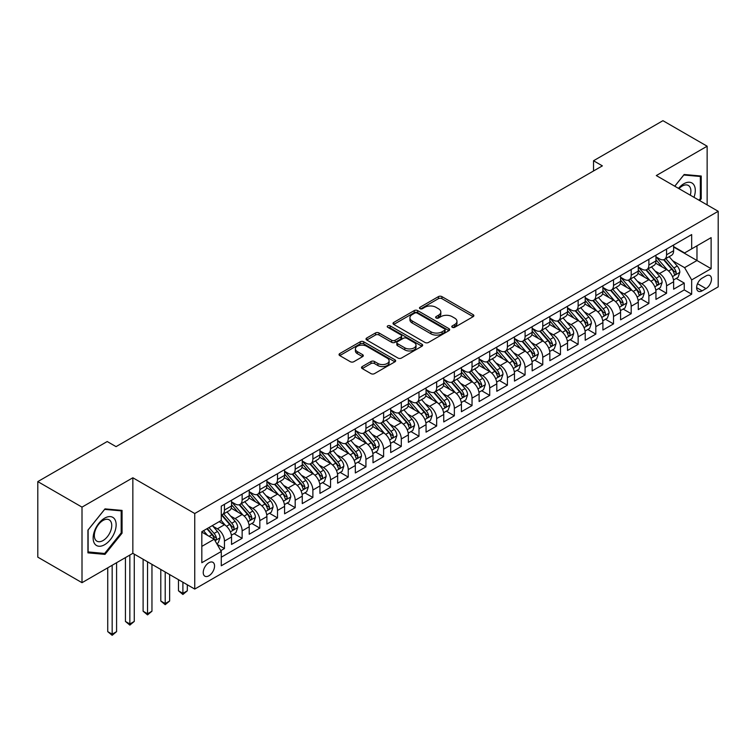 <?xml version="1.0" encoding="UTF-8"?>
<svg xmlns="http://www.w3.org/2000/svg" width="756" height="756" viewBox="0 0 756 756"><rect width="100%" height="100%" fill="white"/><g stroke="black" fill="none" stroke-linecap="round" stroke-linejoin="round"><path stroke-width="1.13" d="M452.277 327.31A1.72 0.992 0 0 0 454.706 327.31L473.152 316.66A2.457 1.417 0 0 0 473.87 315.658A2.457 1.417 0 0 0 473.152 314.657L441.91 296.617A2.457 1.417 0 0 0 438.433 296.617L419.996 307.267A1.72 0.992 0 0 0 419.485 307.966A1.72 0.992 0 0 0 419.996 308.675A1.72 0.992 0 0 0 422.424 308.675L424.806 307.295A7.853 4.536 0 0 1 435.919 307.295L438.527 308.798A7.853 4.536 0 0 1 440.824 312.001A7.853 4.536 0 0 1 438.527 315.205L436.136 316.584A1.72 0.992 0 0 0 435.636 317.293A1.72 0.992 0 0 0 436.136 317.993A1.72 0.992 0 0 0 438.565 317.993L440.956 316.613A7.853 4.536 0 0 1 452.06 316.613L454.668 318.115A7.853 4.536 0 0 1 456.964 321.319A7.853 4.536 0 0 1 454.668 324.532L452.277 325.912A1.72 0.992 0 0 0 451.776 326.611A1.72 0.992 0 0 0 452.277 327.31L452.277 325.912M208.892 575.788A8.004 4.621 120 0 0 214.128 568.739A8.004 4.621 120 0 0 212.899 562.322A8.004 4.621 120 0 0 208.892 562.719A8.004 4.621 120 0 0 203.666 569.778A8.004 4.621 120 0 0 204.895 576.185A8.004 4.621 120 0 0 208.892 575.788M362.237 366.575A2.457 1.417 0 0 0 361.51 367.577A2.457 1.417 0 0 0 362.237 368.578L370.998 373.634A2.457 1.417 0 0 0 374.475 373.634L394.953 361.812A2.457 1.417 0 0 0 395.671 360.81A2.457 1.417 0 0 0 394.953 359.809L363.712 341.769A2.457 1.417 0 0 0 360.234 341.769L339.756 353.591A2.457 1.417 0 0 0 339.038 354.592A2.457 1.417 0 0 0 339.756 355.594L350.34 361.708A2.457 1.417 0 0 0 353.817 361.708L362.578 356.652A2.457 1.417 0 0 0 363.296 355.651A2.457 1.417 0 0 0 362.578 354.649L357.333 351.616A6.568 3.789 0 0 1 355.405 348.932A6.568 3.789 0 0 1 359.459 345.426A6.568 3.789 0 0 1 366.613 346.248L387.185 358.127A6.568 3.789 0 0 1 389.113 360.81A6.568 3.789 0 0 1 385.059 364.307A6.568 3.789 0 0 1 377.896 363.485L374.475 361.51A2.457 1.417 0 0 0 370.998 361.51L362.237 366.575L362.237 368.578M132.848 477.773L82.007 507.125L37.8 481.6L37.8 557.153L82.007 582.687L132.848 553.326L194.746 589.066L194.746 513.513L132.848 477.773L132.848 553.326M707.143 204.914L707.143 146.21L656.303 175.562L718.2 211.293L194.746 513.513M707.143 146.21L662.936 120.686L593.526 160.754L593.526 170.969M37.8 481.6L107.21 441.532L116.055 446.635L602.371 165.866L593.526 160.754M424.985 342.468A2.457 1.417 0 0 0 428.454 342.468L448.941 330.646A2.457 1.417 0 0 0 449.659 329.644A2.457 1.417 0 0 0 448.941 328.643L417.69 310.603A2.457 1.417 0 0 0 414.222 310.603L393.734 322.425A2.457 1.417 0 0 0 393.016 323.426A2.457 1.417 0 0 0 393.734 324.428L424.985 342.468M388.433 327.679A1.72 0.992 0 0 1 390.181 327.924L390.181 325.883L421.942 344.226A2.457 1.417 0 0 1 422.661 345.227A2.457 1.417 0 0 1 421.942 346.229L401.464 358.051A2.457 1.417 0 0 1 397.987 358.051L366.745 340.011L366.745 338.008A2.457 1.417 0 0 0 366.027 339.009A2.457 1.417 0 0 0 366.745 340.011M366.745 338.008L375.515 332.952A2.457 1.417 0 0 1 378.983 332.952L391.655 340.266A2.457 1.417 0 0 0 395.123 340.266L400.945 336.902A2.457 1.417 0 0 0 401.663 335.9A2.457 1.417 0 0 0 400.945 334.899L387.752 327.282A1.72 0.992 0 0 1 387.242 326.583A1.72 0.992 0 0 1 388.31 325.666A1.72 0.992 0 0 1 390.181 325.883M220.79 550.652L224.456 548.535L217.114 544.292M212.946 526.261L217.388 528.822A10.008 5.774 60 0 1 224.456 541.079L231.534 536.996L231.534 544.443L242.137 538.319L234.095 533.679M230.627 516.055L235.069 518.616A10.008 5.774 60 0 1 242.137 530.863L249.215 526.781L249.215 534.237L259.828 528.113L251.776 523.464M248.308 505.84L252.75 508.401A10.008 5.774 60 0 1 259.828 520.657L266.896 516.575L266.896 524.031L277.509 517.898L269.467 513.258M265.999 495.634L270.44 498.195A10.008 5.774 60 0 1 277.509 510.451L284.587 506.359L284.587 513.815L295.19 507.692L287.148 503.042M283.68 485.418L288.121 487.989A10.008 5.774 60 0 1 295.19 500.236L302.268 496.153L302.268 503.609L312.88 497.476L304.829 492.836M301.36 475.212L305.802 477.773A10.008 5.774 60 0 1 312.88 490.03L319.949 485.947L319.949 493.394L330.561 487.27L322.519 482.621M319.051 465.006L323.492 467.567A10.008 5.774 60 0 1 330.561 479.814L337.639 475.732L337.639 483.188L348.242 477.064L340.2 472.415M336.732 454.791L341.173 457.352A10.008 5.774 60 0 1 348.242 469.608L355.32 465.526L355.32 472.972L365.932 466.849L357.881 462.209M354.413 444.585L358.854 447.146A10.008 5.774 60 0 1 365.932 459.402L373.001 455.31L373.001 462.766L383.613 456.643L375.571 451.993M372.103 434.369L376.545 436.94A10.008 5.774 60 0 1 383.613 449.187L390.691 445.104L390.691 452.56L401.294 446.427L393.252 441.787M389.784 424.163L394.226 426.724A10.008 5.774 60 0 1 401.294 438.981L408.372 434.898L408.372 442.345L418.985 436.221L410.933 431.572M407.465 413.948L411.907 416.518A10.008 5.774 60 0 1 418.985 428.765L426.053 424.683L426.053 432.139L436.666 426.015L428.624 421.366M425.155 403.742L429.597 406.303A10.008 5.774 60 0 1 436.666 418.559L443.744 414.477L443.744 421.924L454.356 415.8L446.305 411.16M442.836 393.536L447.278 396.097A10.008 5.774 60 0 1 454.356 408.344L461.425 404.262L461.425 411.718L472.037 405.594L463.986 400.945M460.517 383.32L464.959 385.891A10.008 5.774 60 0 1 472.037 398.138L479.106 394.056L479.106 401.512L489.718 395.379L481.676 390.739M478.208 373.114L482.649 375.675A10.008 5.774 60 0 1 489.718 387.932L496.796 383.84L496.796 391.296L507.408 385.173L499.357 380.523M495.889 362.899L500.33 365.469A10.008 5.774 60 0 1 507.408 377.716L514.477 373.634L514.477 381.09L525.089 374.967L517.038 370.317M513.579 352.693L518.011 355.254A10.008 5.774 60 0 1 525.089 367.51L532.158 363.428L532.158 370.875L542.77 364.751L534.728 360.111M531.26 342.487L535.702 345.048A10.008 5.774 60 0 1 542.77 357.295L549.848 353.213L549.848 360.669L560.461 354.545L552.409 349.896M548.941 332.271L553.383 334.832A10.008 5.774 60 0 1 560.461 347.089L567.529 343.007L567.529 350.463L578.142 344.33L570.09 339.69M566.631 322.065L571.063 324.626A10.008 5.774 60 0 1 578.142 336.883L585.21 332.791L585.21 340.247L595.822 334.124L587.781 329.474M584.312 311.85L588.754 314.42A10.008 5.774 60 0 1 595.822 326.668L602.901 322.585L602.901 330.041L613.513 323.908L605.462 319.268M601.993 301.644L606.435 304.205A10.008 5.774 60 0 1 613.513 316.462L620.582 312.379L620.582 319.826L631.194 313.702L623.152 309.053M619.684 291.438L624.116 293.999A10.008 5.774 60 0 1 631.194 306.246L638.272 302.164L638.272 309.62L648.875 303.496L640.833 298.847M637.365 281.223L641.806 283.784A10.008 5.774 60 0 1 648.875 296.04L655.953 291.958L655.953 299.404L666.565 293.281L666.565 285.834A10.008 5.774 -120 0 0 659.487 273.577L655.046 271.017M658.514 288.641L666.565 293.281M231.534 536.996A10.008 5.774 -120 0 0 224.456 524.74L219.155 521.678M249.215 526.781A10.008 5.774 -120 0 0 242.137 514.534L231.204 508.221M266.896 516.575A10.008 5.774 -120 0 0 259.828 504.318L248.885 498.006M284.587 506.359A10.008 5.774 -120 0 0 277.509 494.112L266.575 487.8M302.268 496.153A10.008 5.774 -120 0 0 295.19 483.897L284.256 477.584M319.949 485.947A10.008 5.774 -120 0 0 312.88 473.691L301.937 467.378M337.639 475.732A10.008 5.774 -120 0 0 330.561 463.485L319.627 457.163M355.32 465.526A10.008 5.774 -120 0 0 348.242 453.269L337.308 446.957M373.001 455.31A10.008 5.774 -120 0 0 365.932 443.063L354.999 436.751M390.691 445.104A10.008 5.774 -120 0 0 383.613 432.848L372.68 426.535M408.372 434.898A10.008 5.774 -120 0 0 401.294 422.642L390.361 416.329M426.053 424.683A10.008 5.774 -120 0 0 418.985 412.436L408.051 406.114M443.744 414.477A10.008 5.774 -120 0 0 436.666 402.22L425.732 395.908M461.425 404.262A10.008 5.774 -120 0 0 454.356 392.014L443.413 385.702M479.106 394.056A10.008 5.774 -120 0 0 472.037 381.799L461.103 375.486M496.796 383.84A10.008 5.774 -120 0 0 489.718 371.593L478.784 365.28M514.477 373.634A10.008 5.774 -120 0 0 507.408 361.387L496.465 355.065M532.158 363.428A10.008 5.774 -120 0 0 525.089 351.171L514.156 344.859M549.848 353.213A10.008 5.774 -120 0 0 542.77 340.965L531.837 334.653M567.529 343.007A10.008 5.774 -120 0 0 560.461 330.75L549.517 324.437M585.21 332.791A10.008 5.774 -120 0 0 578.142 320.544L567.208 314.231M602.901 322.585A10.008 5.774 -120 0 0 595.822 310.329L584.889 304.016M620.582 312.379A10.008 5.774 -120 0 0 613.513 300.123L602.57 293.81M638.272 302.164A10.008 5.774 -120 0 0 631.194 289.917L620.26 283.604M655.953 291.958A10.008 5.774 -120 0 0 648.875 279.701L637.941 273.389M706 275.931L702.107 278.17A7.749 4.479 120 0 0 697.041 285.003A7.749 4.479 120 0 0 698.232 291.221A7.749 4.479 120 0 0 702.107 290.833L706 288.584A7.749 4.479 120 0 0 711.065 281.752A7.749 4.479 120 0 0 709.875 275.543A7.749 4.479 120 0 0 706 275.931M194.746 589.066L718.2 286.855L718.2 211.293M201.824 546.39L214.203 539.236L221.272 551.493L221.272 565.781L691.674 294.197L691.674 279.909L684.596 267.652L672.736 260.801M221.272 551.493L201.824 562.719L201.824 531.685L221.272 520.449L221.272 506.161L691.674 234.577L691.674 248.866L711.122 237.639L711.122 268.673L691.674 279.909M231.534 501.871L235.069 503.912A10.008 5.774 60 0 0 240.068 504.403L247.146 500.321A10.008 5.774 -120 0 0 249.215 495.747L249.215 490.03M249.215 491.665L252.75 493.706A10.008 5.774 60 0 0 257.749 494.197L264.827 490.115A10.008 5.774 -120 0 0 266.896 485.532L266.896 479.814M266.896 481.449L270.44 483.49A10.008 5.774 60 0 0 275.439 483.991L282.508 479.909A10.008 5.774 -120 0 0 284.587 475.326L284.587 469.608M284.587 471.243L288.121 473.284A10.008 5.774 60 0 0 293.12 473.776L300.198 469.693A10.008 5.774 -120 0 0 302.268 465.11L302.268 459.393M302.268 461.028L305.802 463.069A10.008 5.774 60 0 0 310.81 463.57L317.879 459.487A10.008 5.774 -120 0 0 319.949 454.904L319.949 449.187M319.949 450.822L323.492 452.863A10.008 5.774 60 0 0 328.491 453.354L335.56 449.272A10.008 5.774 -120 0 0 337.639 444.698L337.639 438.981M337.639 440.616L341.173 442.657A10.008 5.774 60 0 0 346.172 443.148L353.25 439.066A10.008 5.774 -120 0 0 355.32 434.483L355.32 428.765M355.32 430.4L358.854 432.441A10.008 5.774 60 0 0 363.863 432.942L370.931 428.85A10.008 5.774 -120 0 0 373.001 424.277L373.001 418.559M373.001 420.194L376.545 422.235A10.008 5.774 60 0 0 381.544 422.727L388.612 418.644A10.008 5.774 -120 0 0 390.691 414.061L390.691 408.344M390.691 409.979L394.226 412.02A10.008 5.774 60 0 0 399.225 412.521L406.303 408.438A10.008 5.774 -120 0 0 408.372 403.855L408.372 398.138M408.372 399.773L411.907 401.814A10.008 5.774 60 0 0 416.915 402.305L423.984 398.223A10.008 5.774 -120 0 0 426.053 393.649L426.053 387.932M426.053 389.557L429.597 391.608A10.008 5.774 60 0 0 434.596 392.099L441.665 388.017A10.008 5.774 -120 0 0 443.744 383.434L443.744 377.716M443.744 379.351L447.278 381.393A10.008 5.774 60 0 0 452.277 381.893L459.355 377.802A10.008 5.774 -120 0 0 461.425 373.228L461.425 367.51M461.425 369.145L464.959 371.187A10.008 5.774 60 0 0 469.967 371.678L477.036 367.596A10.008 5.774 -120 0 0 479.106 363.012L479.106 357.295M479.106 358.93L482.649 360.971A10.008 5.774 60 0 0 487.648 361.472L494.726 357.39A10.008 5.774 -120 0 0 496.796 352.806L496.796 347.089M496.796 348.724L500.33 350.765A10.008 5.774 60 0 0 505.329 351.256L512.407 347.174A10.008 5.774 -120 0 0 514.477 342.6L514.477 336.874M514.477 338.508L518.011 340.55A10.008 5.774 60 0 0 523.02 341.05L530.088 336.968A10.008 5.774 -120 0 0 532.158 332.385L532.158 326.668M532.158 328.302L535.702 330.344A10.008 5.774 60 0 0 540.701 330.835L547.779 326.753A10.008 5.774 -120 0 0 549.848 322.179L549.848 316.462M549.848 318.096L553.383 320.138A10.008 5.774 60 0 0 558.382 320.629L565.46 316.547A10.008 5.774 -120 0 0 567.529 311.963L567.529 306.246M567.529 307.881L571.063 309.922A10.008 5.774 60 0 0 576.072 310.423L583.141 306.341A10.008 5.774 -120 0 0 585.21 301.757L585.21 296.04M585.21 297.675L588.754 299.716A10.008 5.774 60 0 0 593.753 300.208L600.831 296.125A10.008 5.774 -120 0 0 602.901 291.542L602.901 285.825M602.901 287.46L606.435 289.501A10.008 5.774 60 0 0 611.434 290.002L618.512 285.919A10.008 5.774 -120 0 0 620.582 281.336L620.582 275.619M620.582 277.254L624.116 279.295A10.008 5.774 60 0 0 629.124 279.786L636.193 275.704A10.008 5.774 -120 0 0 638.272 271.13L638.272 265.413M638.272 267.048L641.806 269.089A10.008 5.774 60 0 0 646.805 269.58L653.883 265.498A10.008 5.774 -120 0 0 655.953 260.915L655.953 255.197M221.272 557.21L684.246 289.917L684.246 283.075L673.634 289.198L673.634 281.742A10.008 5.774 -120 0 0 666.565 269.495L655.622 263.183M655.953 256.832L659.487 258.873A10.008 5.774 -120 0 0 664.486 259.374A10.008 5.774 -120 0 0 666.565 254.791L666.565 249.074M664.486 259.374L671.564 255.282A10.008 5.774 -120 0 0 673.634 250.708L673.634 244.991M224.456 504.318L224.456 510.035A10.008 5.774 60 0 1 222.387 514.619A10.008 5.774 60 0 1 221.272 515.025M222.387 514.619L229.455 510.536A10.008 5.774 -120 0 0 231.534 505.953L231.534 500.236M242.137 494.112L242.137 499.829A10.008 5.774 60 0 1 240.068 504.403M259.828 483.897L259.828 489.614A10.008 5.774 60 0 1 257.749 494.197M277.509 473.691L277.509 479.408A10.008 5.774 60 0 1 275.439 483.991M295.19 463.485L295.19 469.202A10.008 5.774 60 0 1 293.12 473.776M312.88 453.269L312.88 458.986A10.008 5.774 60 0 1 310.81 463.57M330.561 443.063L330.561 448.78A10.008 5.774 60 0 1 328.491 453.354M348.242 432.848L348.242 438.565A10.008 5.774 60 0 1 346.172 443.148M365.932 422.642L365.932 428.359A10.008 5.774 60 0 1 363.863 432.942M383.613 412.436L383.613 418.153A10.008 5.774 60 0 1 381.544 422.727M401.294 402.22L401.294 407.938A10.008 5.774 60 0 1 399.225 412.521M418.985 392.014L418.985 397.732A10.008 5.774 60 0 1 416.915 402.305M436.666 381.799L436.666 387.516A10.008 5.774 60 0 1 434.596 392.099M454.356 371.593L454.356 377.31A10.008 5.774 60 0 1 452.277 381.893M472.037 361.377L472.037 367.104A10.008 5.774 60 0 1 469.967 371.678M489.718 351.171L489.718 356.889A10.008 5.774 60 0 1 487.648 361.472M507.408 340.965L507.408 346.683A10.008 5.774 60 0 1 505.329 351.256M525.089 330.75L525.089 336.467A10.008 5.774 60 0 1 523.02 341.05M542.77 320.544L542.77 326.261A10.008 5.774 60 0 1 540.701 330.835M560.461 310.329L560.461 316.046A10.008 5.774 60 0 1 558.382 320.629M578.142 300.123L578.142 305.84A10.008 5.774 60 0 1 576.072 310.423M595.822 289.917L595.822 295.634A10.008 5.774 60 0 1 593.753 300.208M613.513 279.701L613.513 285.418A10.008 5.774 60 0 1 611.434 290.002M631.194 269.495L631.194 275.212A10.008 5.774 60 0 1 629.124 279.786M648.875 259.28L648.875 264.997A10.008 5.774 60 0 1 646.805 269.58M648.875 296.04L648.875 303.496M631.194 306.246L631.194 313.702M613.513 316.462L613.513 323.908M595.822 326.668L595.822 334.124M578.142 336.883L578.142 344.33M560.461 347.089L560.461 354.545M542.77 357.295L542.77 364.751M525.089 367.51L525.089 374.967M507.408 377.716L507.408 385.173M489.718 387.932L489.718 395.379M472.037 398.138L472.037 405.594M454.356 408.344L454.356 415.8M436.666 418.559L436.666 426.015M418.985 428.765L418.985 436.221M401.294 438.981L401.294 446.427M383.613 449.187L383.613 456.643M365.932 459.402L365.932 466.849M348.242 469.608L348.242 477.064M330.561 479.814L330.561 487.27M312.88 490.03L312.88 497.476M295.19 500.236L295.19 507.692M277.509 510.451L277.509 517.898M259.828 520.657L259.828 528.113M242.137 530.863L242.137 538.319M224.456 541.079L224.456 548.535M214.203 539.236L201.824 532.092M684.596 267.652L696.975 260.508L696.975 245.804L711.122 237.639M673.634 247.032L711.122 268.673M673.634 246.626L684.596 252.958L691.674 248.866M82.007 507.125L82.007 582.687M676.204 278.425L684.246 283.075M684.246 289.917L691.674 294.197M699.735 200.633L701.228 198.781L701.228 176.025L684.161 174.504L674.749 186.212M87.932 552.863L104.999 554.384L122.066 533.16L122.066 510.404L104.999 508.882L87.932 530.107L87.932 552.863M700.339 198.27L701.228 198.781M121.177 532.649L122.066 533.16M103.194 553.345L104.999 554.384M452.967 327.556L454.668 326.573A7.853 4.536 0 0 0 456.964 323.36L456.964 321.319M440.824 312.001L440.824 314.042A7.853 4.536 0 0 1 438.527 317.255L436.826 318.229M473.124 316.679L441.91 298.658A2.457 1.417 0 0 0 438.433 298.658L420.676 308.911M448.941 328.643L448.941 330.646L417.69 312.644A2.457 1.417 0 0 0 414.222 312.644L393.772 324.447M444.594 330.344A1.72 0.992 0 0 0 445.104 329.644A1.72 0.992 0 0 0 444.594 328.936L417.17 313.107A1.72 0.992 0 0 0 414.742 313.107L412.228 314.562A7.853 4.536 0 0 0 409.922 317.766A7.853 4.536 0 0 0 412.228 320.969L430.967 331.799A7.853 4.536 0 0 0 442.08 331.799L444.594 330.344L444.594 332.385A1.72 0.992 0 0 0 445.104 331.686L445.104 329.644M409.922 317.766L409.922 319.807A7.853 4.536 0 0 0 412.228 323.01L412.228 320.969M444.594 332.385L442.08 333.84A7.853 4.536 0 0 1 430.967 333.84L412.228 323.01M366.783 340.03L375.515 334.993L375.515 332.952M401.663 335.9L401.663 337.941A2.457 1.417 0 0 1 400.945 338.953L395.123 342.307A2.457 1.417 0 0 1 391.655 342.307L378.983 334.993A2.457 1.417 0 0 0 375.515 334.993M390.181 327.924L421.914 346.248M404.8 347.855A6.568 3.789 0 0 0 411.963 348.677A6.568 3.789 0 0 0 416.017 345.171A6.568 3.789 0 0 0 414.09 342.496L406.841 338.31A2.457 1.417 0 0 0 403.373 338.31L397.561 341.665A2.457 1.417 0 0 0 396.834 342.666A2.457 1.417 0 0 0 397.561 343.668L404.8 347.855L404.8 349.896A6.568 3.789 0 0 0 411.963 350.718A6.568 3.789 0 0 0 416.017 347.212L416.017 345.171M396.834 342.666L396.834 344.708A2.457 1.417 0 0 0 397.561 345.709L397.561 343.668M404.8 349.896L397.561 345.709M389.113 360.81L389.113 362.852A6.568 3.789 0 0 1 385.059 366.348A6.568 3.789 0 0 1 377.896 365.535L374.475 363.551A2.457 1.417 0 0 0 370.998 363.551L362.266 368.597M355.405 348.932L355.405 350.973A6.568 3.789 0 0 0 357.333 353.657L357.333 351.616M362.549 356.671L357.333 353.657M394.925 361.831L363.712 343.81A2.457 1.417 0 0 0 360.234 343.81L339.784 355.613L339.756 353.591M673.483 279.994L678.056 277.357L679.824 272.255A6.624 3.827 -120 0 0 677.244 266.027L669.164 256.671M667.548 270.138L657.966 259.043A19.136 11.047 -120 0 0 655.953 256.945M662.294 267.029L656.926 260.82A15.885 9.166 -120 0 0 655.953 259.752M663.588 259.733L671.763 269.193A6.624 3.827 60 0 1 674.125 273.757C675.117 275.089 675.826 274.683 676.242 272.529A6.624 3.827 -120 0 0 673.88 267.964L665.8 258.609M664.07 259.573L672.849 269.741A3.374 1.947 60 0 1 673.7 271.064L676.242 272.529M674.125 273.757L674.607 274.541M693.989 197.316A16.254 9.384 120 0 0 683.802 183.784A16.254 9.384 120 0 0 678.482 188.367M690.275 195.171A12.304 7.106 120 0 0 688.347 185.466A12.304 7.106 120 0 0 682.195 186.071A12.304 7.106 120 0 0 678.973 188.65M674.787 186.231L683.802 175.005L700.339 176.488L700.339 198.535L698.988 200.208M699.243 175.855L700.339 176.488M114.6 532.318A16.254 9.384 120 0 0 110.395 516.613A16.254 9.384 120 0 0 94.689 530.542A16.254 9.384 120 0 0 98.894 546.238A16.254 9.384 120 0 0 114.6 532.318M110.574 531.175A12.304 7.106 120 0 0 109.185 519.835A12.304 7.106 120 0 0 95.502 529.824A12.304 7.106 120 0 0 96.881 541.154A12.304 7.106 120 0 0 110.574 531.175M88.112 551.993L88.112 529.947L104.649 509.383L121.177 510.858L121.177 532.904L104.649 553.477L87.932 551.899M120.081 510.224L121.177 510.858M655.802 290.2L660.375 287.563L662.143 282.46A6.624 3.827 -120 0 0 659.563 276.233L651.483 266.887M649.858 280.353L640.275 269.259A19.136 11.047 -120 0 0 638.272 267.151M644.603 277.235L639.245 271.035A15.885 9.166 -120 0 0 638.272 269.968M645.907 269.939L654.082 279.399A6.624 3.827 60 0 1 656.444 283.963C657.437 285.305 658.145 284.889 658.561 282.744A6.624 3.827 -120 0 0 656.199 278.18L648.119 268.824M646.389 269.788L655.168 279.956A3.374 1.947 60 0 1 656.019 281.27L658.561 282.744M656.444 283.963L656.926 284.757M638.121 300.415L642.685 297.779L644.452 292.666A6.624 3.827 -120 0 0 641.872 286.448L633.793 277.093M632.177 290.559L622.594 279.465A19.136 11.047 -120 0 0 620.582 277.367M626.922 287.45L621.564 281.241A15.885 9.166 -120 0 0 620.582 280.174M628.217 280.145L636.391 289.614A6.624 3.827 60 0 1 638.754 294.178C639.756 295.511 640.455 295.105 640.88 292.95A6.624 3.827 -120 0 0 638.518 288.386L630.438 279.03M628.699 279.994L637.478 290.162A3.374 1.947 60 0 1 638.338 291.485L640.88 292.95M638.754 294.178L639.236 294.963M620.43 310.621L625.004 307.985L626.771 302.882A6.624 3.827 -120 0 0 624.191 296.654L616.112 287.299M614.496 300.775L604.913 289.671A19.136 11.047 -120 0 0 602.901 287.573M609.241 297.656L603.874 291.447A15.885 9.166 -120 0 0 602.901 290.389M610.536 290.361L618.71 299.82A6.624 3.827 60 0 1 621.073 304.385C622.065 305.717 622.774 305.311 623.19 303.165A6.624 3.827 -120 0 0 620.827 298.601L612.747 289.246M611.018 290.209L619.797 300.368A3.374 1.947 60 0 1 620.648 301.691L623.19 303.165M621.073 304.385L621.555 305.169M602.749 320.837L607.323 318.191L609.09 313.088A6.624 3.827 -120 0 0 606.51 306.87L598.431 297.514M596.805 310.981L587.223 299.886A19.136 11.047 -120 0 0 585.21 297.779M591.551 307.862L586.193 301.663A15.885 9.166 -120 0 0 585.21 300.595M592.855 300.567L601.029 310.036A6.624 3.827 60 0 1 603.392 314.6C604.384 315.932 605.093 315.526 605.509 313.371A6.624 3.827 -120 0 0 603.146 308.807L595.067 299.452M593.337 300.415L602.116 310.584A3.374 1.947 60 0 1 602.967 311.907L605.509 313.371M603.392 314.6L603.874 315.384M585.068 331.043L589.633 328.406L591.4 323.303A6.624 3.827 -120 0 0 588.82 317.076L580.74 307.72M579.124 321.187L569.542 310.092A19.136 11.047 -120 0 0 567.529 307.994M573.87 318.078L568.512 311.869A15.885 9.166 -120 0 0 567.529 310.801M575.165 310.782L583.339 320.242A6.624 3.827 60 0 1 585.702 324.806C586.703 326.138 587.403 325.732 587.828 323.577A6.624 3.827 -120 0 0 585.465 319.013L577.386 309.658M575.647 310.621L584.426 320.79A3.374 1.947 60 0 1 585.276 322.113L587.828 323.577M585.702 324.806L586.183 325.59M567.378 341.249L571.952 338.612L573.719 333.509A6.624 3.827 -120 0 0 571.139 327.282L563.059 317.936M561.443 331.402L551.861 320.308A19.136 11.047 -120 0 0 549.848 318.2M556.18 328.284L550.822 322.084A15.885 9.166 -120 0 0 549.848 321.016M557.484 320.988L565.658 330.448A6.624 3.827 60 0 1 568.021 335.021C569.013 336.354 569.722 335.938 570.137 333.793A6.624 3.827 -120 0 0 567.775 329.229L559.695 319.873M557.966 320.837L566.745 331.005A3.374 1.947 60 0 1 567.595 332.319L570.137 333.793M568.021 335.021L568.503 335.806M549.697 351.464L554.271 348.828L556.038 343.715A6.624 3.827 -120 0 0 553.458 337.497L545.378 328.142M543.753 341.608L534.171 330.514A19.136 11.047 -120 0 0 532.158 328.416M538.499 338.499L533.141 332.29A15.885 9.166 -120 0 0 532.158 331.222M539.803 331.204L547.968 340.663A6.624 3.827 60 0 1 550.34 345.227C551.332 346.56 552.041 346.154 552.456 343.999A6.624 3.827 -120 0 0 550.094 339.435L542.014 330.079M540.285 331.043L549.064 341.211A3.374 1.947 60 0 1 549.914 342.534L552.456 343.999M550.34 345.227L550.822 346.012M532.016 361.67L536.58 359.034L538.348 353.931A6.624 3.827 -120 0 0 535.768 347.703L527.688 338.348M526.072 351.823L516.49 340.729A19.136 11.047 -120 0 0 514.477 338.622M520.818 348.705L515.46 342.496A15.885 9.166 -120 0 0 514.477 341.438M522.112 341.41L530.287 350.869A6.624 3.827 60 0 1 532.649 355.433C533.651 356.766 534.35 356.36 534.775 354.214A6.624 3.827 -120 0 0 532.413 349.65L524.333 340.295M522.594 341.258L531.373 351.417A3.374 1.947 60 0 1 532.224 352.74L534.775 354.214M532.649 355.433L533.131 356.227M514.326 371.886L518.899 369.24L520.667 364.137A6.624 3.827 -120 0 0 518.087 357.919L510.007 348.563M508.391 362.029L498.809 350.935A19.136 11.047 -120 0 0 496.796 348.828M503.127 358.92L497.769 352.712A15.885 9.166 -120 0 0 496.796 351.644M504.432 351.616L512.606 361.084A6.624 3.827 60 0 1 514.968 365.649C515.961 366.981 516.669 366.575 517.085 364.42A6.624 3.827 -120 0 0 514.723 359.856L506.643 350.5M504.913 351.464L513.693 361.633A3.374 1.947 60 0 1 514.543 362.956L517.085 364.42M514.968 365.649L515.45 366.433M496.645 382.092L501.219 379.455L502.986 374.352A6.624 3.827 -120 0 0 500.406 368.125L492.326 358.769M490.701 372.235L481.118 361.141A19.136 11.047 -120 0 0 479.106 359.043M485.447 369.126L480.088 362.918A15.885 9.166 -120 0 0 479.106 361.85M486.751 361.831L494.915 371.29A6.624 3.827 60 0 1 497.278 375.855C498.28 377.187 498.988 376.781 499.404 374.636A6.624 3.827 -120 0 0 497.042 370.062L488.962 360.706M487.223 361.67L496.012 371.839A3.374 1.947 60 0 1 496.862 373.162L499.404 374.636M497.278 375.855L497.76 376.639M478.964 392.298L483.528 389.661L485.295 384.558A6.624 3.827 -120 0 0 482.715 378.34L474.636 368.985M473.02 382.451L463.437 371.357A19.136 11.047 -120 0 0 461.425 369.249M467.766 379.332L462.407 373.133A15.885 9.166 -120 0 0 461.425 372.065M469.06 372.037L477.234 381.496A6.624 3.827 60 0 1 479.597 386.07C480.599 387.403 481.298 386.987 481.723 384.842A6.624 3.827 -120 0 0 479.361 380.277L471.281 370.922M469.542 371.886L478.321 382.054A3.374 1.947 60 0 1 479.172 383.368L481.723 384.842M479.597 386.07L480.079 386.855M461.273 402.513L465.847 399.877L467.614 394.764A6.624 3.827 -120 0 0 465.034 388.546L456.955 379.191M455.339 392.657L445.756 381.563A19.136 11.047 -120 0 0 443.744 379.465M450.075 389.548L444.717 383.339A15.885 9.166 -120 0 0 443.744 382.271M451.379 382.252L459.553 391.712A6.624 3.827 60 0 1 461.916 396.276C462.908 397.609 463.617 397.202 464.033 395.048A6.624 3.827 -120 0 0 461.67 390.483L453.591 381.128M451.861 382.092L460.64 392.26A3.374 1.947 60 0 1 461.491 393.583L464.033 395.048M461.916 396.276L462.398 397.061M443.592 412.719L448.166 410.083L449.933 404.98A6.624 3.827 -120 0 0 447.354 398.752L439.264 389.397M437.648 402.872L428.066 391.778A19.136 11.047 -120 0 0 426.053 389.671M432.394 399.754L427.036 393.555A15.885 9.166 -120 0 0 426.053 392.487M433.698 392.459L441.863 401.918A6.624 3.827 60 0 1 444.226 406.482C445.227 407.815 445.936 407.408 446.352 405.263A6.624 3.827 -120 0 0 443.989 400.699L435.91 391.343M434.171 392.307L442.959 402.475A3.374 1.947 60 0 1 443.81 403.789L446.352 405.263M444.226 406.482L444.708 407.276M425.911 422.935L430.476 420.298L432.243 415.186A6.624 3.827 -120 0 0 429.663 408.968L421.583 399.612M419.967 413.078L410.385 401.984A19.136 11.047 -120 0 0 408.372 399.877M414.713 409.969L409.355 403.761A15.885 9.166 -120 0 0 408.372 402.693M416.008 402.664L424.182 412.133A6.624 3.827 60 0 1 426.545 416.698C427.537 418.03 428.246 417.624 428.671 415.469A6.624 3.827 -120 0 0 426.308 410.905L418.229 401.549M416.49 402.513L425.269 412.681A3.374 1.947 60 0 1 426.119 414.005L428.671 415.469M426.545 416.698L427.027 417.482M408.221 433.141L412.795 430.504L414.562 425.401A6.624 3.827 -120 0 0 411.982 419.174L403.902 409.818M402.277 423.284L392.695 412.19A19.136 11.047 -120 0 0 390.691 410.092M397.023 420.175L391.665 413.967A15.885 9.166 -120 0 0 390.691 412.899M398.327 412.88L406.501 422.339A6.624 3.827 60 0 1 408.864 426.904C409.856 428.236 410.565 427.83 410.98 425.685A6.624 3.827 -120 0 0 408.618 421.111L400.538 411.765M398.809 412.719L407.588 422.887A3.374 1.947 60 0 1 408.438 424.21L410.98 425.685M408.864 426.904L409.346 427.688M390.54 443.356L395.114 440.71L396.881 435.607A6.624 3.827 -120 0 0 394.292 429.389L386.212 420.034M384.596 433.5L375.014 422.406A19.136 11.047 -120 0 0 373.001 420.298M379.342 430.381L373.984 424.182A15.885 9.166 -120 0 0 373.001 423.114M380.646 423.086L388.811 432.555A6.624 3.827 60 0 1 391.173 437.119C392.175 438.452 392.884 438.036 393.3 435.891A6.624 3.827 -120 0 0 390.937 431.326L382.857 421.971M381.118 422.935L389.907 433.103A3.374 1.947 60 0 1 390.757 434.426L393.3 435.891M391.173 437.119L391.655 437.904M372.859 453.562L377.424 450.926L379.191 445.823A6.624 3.827 -120 0 0 376.611 439.595L368.531 430.24M366.915 443.706L357.333 432.612A19.136 11.047 -120 0 0 355.32 430.514M361.661 440.597L356.303 434.388A15.885 9.166 -120 0 0 355.32 433.32M362.956 433.301L371.13 442.761A6.624 3.827 60 0 1 373.492 447.325C374.485 448.658 375.193 448.251 375.619 446.097A6.624 3.827 -120 0 0 373.256 441.532L365.176 432.177M363.438 433.141L372.217 443.309A3.374 1.947 60 0 1 373.067 444.632L375.619 446.097M373.492 447.325L373.974 448.11M355.169 463.768L359.743 461.132L361.51 456.029A6.624 3.827 -120 0 0 358.93 449.801L350.85 440.446M349.225 453.921L339.642 442.827A19.136 11.047 -120 0 0 337.639 440.72M343.971 450.803L338.612 444.604A15.885 9.166 -120 0 0 337.639 443.536M345.275 443.507L353.449 452.967A6.624 3.827 60 0 1 355.811 457.531C356.804 458.864 357.512 458.457 357.928 456.312A6.624 3.827 -120 0 0 355.566 451.748L347.486 442.392M345.757 443.356L354.536 453.524A3.374 1.947 60 0 1 355.386 454.838L357.928 456.312M355.811 457.531L356.293 458.325M337.488 473.984L342.052 471.347L343.829 466.235A6.624 3.827 -120 0 0 341.24 460.017L333.16 450.661M331.544 464.127L321.962 453.033A19.136 11.047 -120 0 0 319.949 450.935M326.29 461.018L320.931 454.81A15.885 9.166 -120 0 0 319.949 453.742M327.594 453.713L335.758 463.182A6.624 3.827 60 0 1 338.121 467.747C339.123 469.079 339.831 468.673 340.247 466.518A6.624 3.827 -120 0 0 337.885 461.954L329.805 452.598M328.066 453.562L336.855 463.73A3.374 1.947 60 0 1 337.705 465.053L340.247 466.518M338.121 467.747L338.603 468.531M319.807 484.19L324.371 481.553L326.138 476.45A6.624 3.827 -120 0 0 323.559 470.223L315.479 460.867M313.863 474.333L304.281 463.239A19.136 11.047 -120 0 0 302.268 461.141M308.609 471.224L303.25 465.016A15.885 9.166 -120 0 0 302.268 463.948M309.903 463.929L318.078 473.388A6.624 3.827 60 0 1 320.44 477.953C321.432 479.285 322.141 478.879 322.566 476.734A6.624 3.827 -120 0 0 320.204 472.169L312.124 462.814M310.385 463.778L319.164 473.936A3.374 1.947 60 0 1 320.015 475.259L322.566 476.734M320.44 477.953L320.922 478.737M302.116 494.405L306.69 491.759L308.457 486.656A6.624 3.827 -120 0 0 305.878 480.438L297.798 471.082M296.172 484.549L286.59 473.454A19.136 11.047 -120 0 0 284.587 471.347M290.918 481.43L285.56 475.231A15.885 9.166 -120 0 0 284.587 474.163M292.222 474.135L300.397 483.604A6.624 3.827 60 0 1 302.759 488.168C303.751 489.501 304.46 489.094 304.876 486.94A6.624 3.827 -120 0 0 302.513 482.375L294.434 473.02M292.704 473.984L301.483 484.152A3.374 1.947 60 0 1 302.334 485.475L304.876 486.94M302.759 488.168L303.241 488.952M284.436 504.611L289 501.975L290.776 496.872A6.624 3.827 -120 0 0 288.187 490.644L280.107 481.288M278.491 494.755L268.909 483.66A19.136 11.047 -120 0 0 266.896 481.563M273.237 491.646L267.879 485.437A15.885 9.166 -120 0 0 266.896 484.369M274.532 484.35L282.706 493.81A6.624 3.827 60 0 1 285.069 498.374C286.07 499.707 286.779 499.3 287.195 497.146A6.624 3.827 -120 0 0 284.832 492.581L276.753 483.226M275.014 484.19L283.802 494.358A3.374 1.947 60 0 1 284.653 495.681L287.195 497.146M285.069 498.374L285.551 499.158M182.895 582.224L182.895 593.356L187.318 590.805L187.318 584.775M187.318 590.805L182.895 594.481L178.482 590.805L178.482 579.672M178.482 590.805L182.895 593.356L182.895 594.481M266.755 514.817L271.319 512.181L273.086 507.078A6.624 3.827 -120 0 0 270.506 500.85L262.426 491.504M260.811 504.97L251.228 493.876A19.136 11.047 -120 0 0 249.215 491.769M255.556 501.852L250.189 495.652A15.885 9.166 -120 0 0 249.215 494.585M256.851 494.556L265.025 504.016A6.624 3.827 60 0 1 267.388 508.59C268.38 509.922 269.089 509.506 269.514 507.361A6.624 3.827 -120 0 0 267.151 502.797L259.062 493.441M257.333 494.405L266.112 504.573A3.374 1.947 60 0 1 266.962 505.887L269.514 507.361M267.388 508.59L267.87 509.374M165.214 572.008L165.214 603.562L169.637 601.011L169.637 574.569M169.637 601.011L165.214 604.687L160.792 601.011L160.792 569.457M160.792 601.011L165.214 603.562L165.214 604.687M249.064 525.033L253.638 522.396L255.405 517.284A6.624 3.827 -120 0 0 252.825 511.065L244.746 501.71M243.12 515.176L233.538 504.082A19.136 11.047 -120 0 0 231.534 501.984M237.866 512.067L232.508 505.858A15.885 9.166 -120 0 0 231.534 504.791M239.17 504.772L247.344 514.231A6.624 3.827 60 0 1 249.707 518.796C250.699 520.128 251.408 519.722 251.824 517.567A6.624 3.827 -120 0 0 249.461 513.003L241.381 503.647M239.652 504.611L248.431 514.779A3.374 1.947 60 0 1 249.282 516.102L251.824 517.567M249.707 518.796L250.189 519.58M147.533 561.803L147.533 613.777L151.956 611.217L151.956 564.354M151.956 611.217L147.533 614.893L143.111 611.217L143.111 559.251M143.111 611.217L147.533 613.777L147.533 614.893M231.383 535.239L235.948 532.602L237.715 527.499A6.624 3.827 -120 0 0 235.135 521.271L227.055 511.916M225.439 525.392L221.206 520.487M220.185 522.273L219.495 521.479M221.48 514.978L229.654 524.437A6.624 3.827 60 0 1 232.016 529.002C233.018 530.334 233.727 529.928 234.143 527.783A6.624 3.827 -120 0 0 231.78 523.218L223.7 513.863M221.962 514.827L230.75 524.985A3.374 1.947 60 0 1 231.601 526.308L234.143 527.783M232.016 529.002L232.498 529.786M129.843 555.065L129.843 623.983L134.266 621.432L134.266 554.148M134.266 621.432L129.843 625.108L125.43 621.432L125.43 557.616M125.43 621.432L129.843 623.983L129.843 625.108M216.764 543.677L218.267 542.808L220.034 537.705A6.624 3.827 -120 0 0 217.454 531.487L212.37 525.59M207.616 535.437L203.525 530.703M202.504 532.489L201.824 531.695M206.889 528.756L211.973 534.653A6.624 3.827 60 0 1 214.335 539.217C215.328 540.549 216.036 540.143 216.462 537.988A6.624 3.827 -120 0 0 214.09 533.424L209.006 527.537M207.295 528.52L213.06 535.201A3.374 1.947 60 0 1 213.91 536.524L216.462 537.988M214.335 539.217L214.817 540.001M112.162 565.271L112.162 634.189L116.585 631.638L116.585 562.719M116.585 631.638L112.162 635.314L107.739 631.638L107.739 567.832M107.739 631.638L112.162 634.189L112.162 635.314M217.388 528.822L224.456 524.74M235.069 518.616L242.137 514.534M252.75 508.401L259.828 504.318M270.44 498.195L277.509 494.112M288.121 487.989L295.19 483.897M305.802 477.773L312.88 473.691M323.492 467.567L330.561 463.485M341.173 457.352L348.242 453.269M358.854 447.146L365.932 443.063M376.545 436.94L383.613 432.848M394.226 426.724L401.294 422.642M411.907 416.518L418.985 412.436M429.597 406.303L436.666 402.22M447.278 396.097L454.356 392.014M464.959 385.891L472.037 381.799M482.649 375.675L489.718 371.593M500.33 365.469L507.408 361.387M518.011 355.254L525.089 351.171M535.702 345.048L542.77 340.965M553.383 334.832L560.461 330.75M571.063 324.626L578.142 320.544M588.754 314.42L595.822 310.329M606.435 304.205L613.513 300.123M624.116 293.999L631.194 289.917M641.806 283.784L648.875 279.701M659.487 273.577L666.565 269.495M666.565 254.791L673.634 250.708M224.456 510.035L231.534 505.953M242.137 499.829L249.215 495.747M259.828 489.614L266.896 485.532M277.509 479.408L284.587 475.326M295.19 469.202L302.268 465.11M312.88 458.986L319.949 454.904M330.561 448.78L337.639 444.698M348.242 438.565L355.32 434.483M365.932 428.359L373.001 424.277M383.613 418.153L390.691 414.061M401.294 407.938L408.372 403.855M418.985 397.732L426.053 393.649M436.666 387.516L443.744 383.434M454.356 377.31L461.425 373.228M472.037 367.104L479.106 363.012M489.718 356.889L496.796 352.806M507.408 346.683L514.477 342.6M525.089 336.467L532.158 332.385M542.77 326.261L549.848 322.179M560.461 316.046L567.529 311.963M578.142 305.84L585.21 301.757M595.822 295.634L602.901 291.542M613.513 285.418L620.582 281.336M631.194 275.212L638.272 271.13M648.875 264.997L655.953 260.915M666.565 285.834L673.634 281.742M697.514 283.689L706 288.584M696.626 287.667L702.107 290.833M454.668 326.573L454.668 324.532M436.136 317.993L436.136 316.584M438.527 317.255L438.527 315.205M419.996 308.675L419.996 307.267M438.433 298.658L438.433 296.617M441.91 298.658L441.91 296.617M473.152 316.66L473.152 314.657M393.734 324.428L393.734 322.425M414.222 312.644L414.222 310.603M417.69 312.644L417.69 310.603M430.967 333.84L430.967 331.799M442.08 333.84L442.08 331.799M378.983 334.993L378.983 332.952M391.655 342.307L391.655 340.266M395.123 342.307L395.123 340.266M400.945 338.953L400.945 336.902M421.942 346.229L421.942 344.226M370.998 363.551L370.998 361.51M374.475 363.551L374.475 361.51M377.896 365.535L377.896 363.485M362.578 356.652L362.578 354.649M360.234 343.81L360.234 341.769M363.712 343.81L363.712 341.769M394.953 361.812L394.953 359.809M672.481 276.592L679.786 272.377M657.966 259.043L658.873 258.524M673.88 267.964L677.244 266.027M668.597 271.017L671.763 269.193M654.79 286.808L662.095 282.583M640.275 269.259L641.192 268.73M656.199 278.18L659.563 276.233M650.916 281.223L654.082 279.399M637.11 297.014L644.414 292.799M622.594 279.465L623.502 278.936M638.518 288.386L641.872 286.448M633.235 291.438L636.391 289.614M619.419 307.229L626.724 303.005M604.913 289.671L605.821 289.151M620.827 298.601L624.191 296.654M615.545 301.644L618.71 299.82M601.738 317.435L609.043 313.22M587.223 299.886L588.14 299.357M603.146 308.807L606.51 306.87M597.864 311.859L601.029 310.036M584.057 327.641L591.362 323.426M569.542 310.092L570.449 309.573M585.465 319.013L588.82 317.076M580.183 322.065L583.339 320.242M566.367 337.856L573.672 333.642M551.861 320.308L552.768 319.779M567.775 329.229L571.139 327.282M562.492 332.281L565.658 330.448M548.686 348.062L555.991 343.848M534.171 330.514L535.087 329.985M550.094 339.435L553.458 337.497M544.811 342.487L547.968 340.663M531.005 358.278L538.31 354.054M516.49 340.729L517.397 340.2M532.413 349.65L535.768 347.703M527.13 352.693L530.287 350.869M513.315 368.484L520.619 364.269M498.809 350.935L499.716 350.406M514.723 359.856L518.087 357.919M509.44 362.908L512.606 361.084M495.634 378.69L502.938 374.475M481.118 361.141L482.035 360.621M497.042 370.062L500.406 368.125M491.759 373.114L494.915 371.29M477.953 388.905L485.257 384.691M463.437 371.357L464.345 370.827M479.361 380.277L482.715 378.34M474.078 383.33L477.234 381.496M460.262 399.111L467.567 394.897M445.756 381.563L446.664 381.043M461.67 390.483L465.034 388.546M456.388 393.536L459.553 391.712M442.581 409.327L449.886 405.103M428.066 391.778L428.983 391.249M443.989 400.699L447.354 398.752M438.707 403.742L441.863 401.918M424.9 419.533L432.205 415.318M410.385 401.984L411.292 401.455M426.308 410.905L429.663 408.968M421.026 413.957L424.182 412.133M407.21 429.748L414.515 425.524M392.695 412.19L393.611 411.67M408.618 421.111L411.982 419.174M403.335 424.163L406.501 422.339M389.529 439.954L396.834 435.74M375.014 422.406L375.93 421.876M390.937 431.326L394.292 429.389M385.654 434.379L388.811 432.555M371.848 450.16L379.153 445.945M357.333 432.612L358.24 432.092M373.256 441.532L376.611 439.595M367.974 444.585L371.13 442.761M354.158 460.376L361.462 456.151M339.642 442.827L340.559 442.298M355.566 451.748L358.93 449.801M350.283 454.791L353.449 452.967M336.477 470.582L343.782 466.367M321.962 453.033L322.869 452.504M337.885 461.954L341.24 460.017M332.602 465.006L335.758 463.182M318.796 480.797L326.101 476.573M304.281 463.239L305.188 462.719M320.204 472.169L323.559 470.223M314.912 475.212L318.078 473.388M301.105 491.003L308.41 486.788M286.59 473.454L287.507 472.925M302.513 482.375L305.878 480.438M297.231 485.428L300.397 483.604M283.424 501.209L290.729 496.994M268.909 483.66L269.816 483.141M284.832 492.581L288.187 490.644M279.55 495.634L282.706 493.81M265.743 511.425L273.048 507.21M251.228 493.876L252.135 493.347M267.151 502.797L270.506 500.85M261.86 505.849L265.025 504.016M248.053 521.631L255.358 517.416M233.538 504.082L234.454 503.553M249.461 513.003L252.825 511.065M244.179 516.055L247.344 514.231M230.372 531.846L237.677 527.622M231.78 523.218L235.135 521.271M226.498 526.261L229.654 524.437M215.044 540.691L219.996 537.837M214.09 533.424L217.454 531.487M209.11 536.297L211.973 534.653"/></g></svg>
